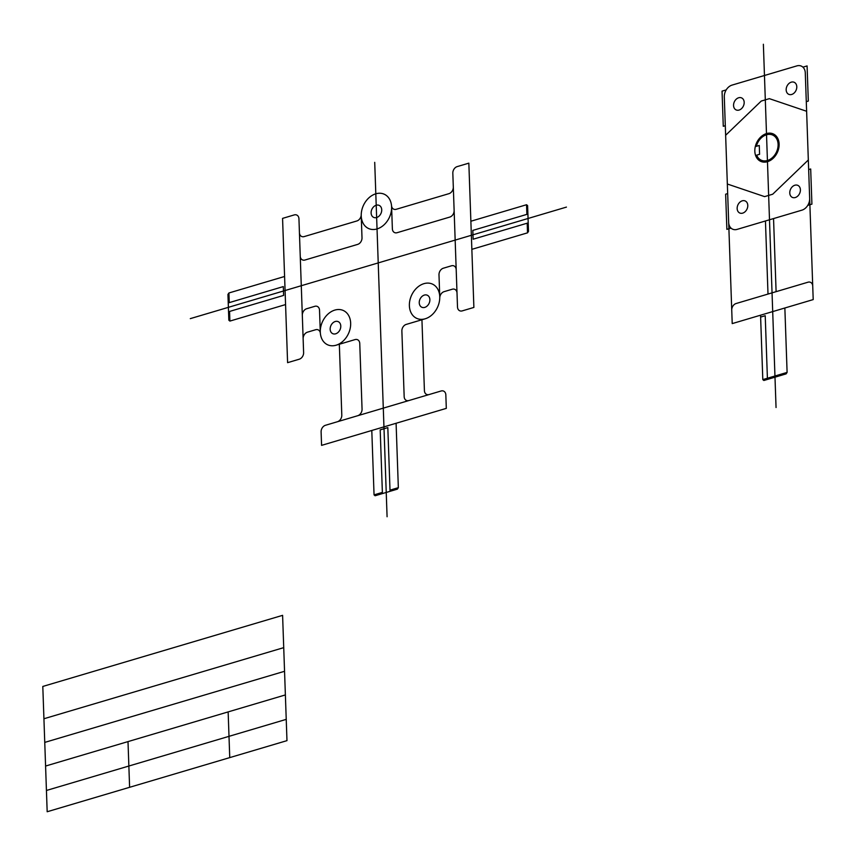 <?xml version="1.0" encoding="UTF-8"?>
<svg xmlns="http://www.w3.org/2000/svg" width="856" height="856" viewBox="0 0 856 856"><rect width="100%" height="100%" fill="white"/><g stroke="black" fill="none" stroke-linecap="round" stroke-linejoin="round"><path stroke-width="1.28" d="M282.598 615.346L42.8 686.448L47.176 811.745L286.974 740.643L282.598 615.346M283.721 647.65L43.923 718.751M284.545 671.297L44.758 742.398M285.369 694.933L45.582 766.045M286.225 719.372L46.427 790.473M228.145 711.903L229.75 757.614M128.004 741.596L129.609 787.306M454.129 210.49L452.824 173.201A5.628 4.269 -65.2 0 1 457.179 166.61L468.842 163.154L473.882 307.432L462.219 310.889A5.628 4.269 -65.2 0 1 457.5 306.994L454.129 210.49A5.628 4.269 -65.2 0 1 449.775 217.082L397.088 232.704A5.628 4.269 -65.2 0 1 392.369 228.798L391.609 206.874M453.305 187.068A5.628 4.269 -65.2 0 1 448.961 193.659L396.232 209.292A5.628 4.269 -65.2 0 1 391.534 205.729A18.853 14.295 -65.2 0 0 375.805 193.809A18.853 14.295 -65.2 0 0 361.232 214.717A5.628 4.269 -65.2 0 1 356.877 220.966L304.148 236.598A5.628 4.269 -65.2 0 1 299.429 232.693L298.947 218.826A5.628 4.269 -65.2 0 0 294.229 214.92L282.566 218.387L287.595 362.666L299.258 359.21A5.628 4.269 -65.2 0 0 303.613 352.619L303.131 338.751A5.628 4.269 -65.2 0 1 307.486 332.16L315.661 329.731A5.628 4.269 -65.2 0 1 320.358 333.294A18.853 14.295 -65.2 0 1 320.294 332.149A18.853 14.295 -65.2 0 1 342.539 310.182A18.853 14.295 -65.2 0 1 343.598 340.613A18.853 14.295 -65.2 0 1 320.294 332.149L319.523 310.225A5.628 4.269 -65.2 0 0 314.805 306.32L306.662 308.738A5.628 4.269 -65.2 0 0 302.318 315.329L303.131 338.751M371.108 212.951A6.602 4.997 -65.2 0 1 378.887 205.269A6.602 4.997 -65.2 0 1 379.262 215.915A6.602 4.997 -65.2 0 1 371.108 212.951M419.247 302.81A6.602 4.997 -65.2 0 1 427.037 295.117A6.602 4.997 -65.2 0 1 427.411 305.763A6.602 4.997 -65.2 0 1 419.247 302.81M330.159 329.218A6.602 4.997 -65.2 0 1 337.949 321.535A6.602 4.997 -65.2 0 1 338.313 332.182A6.602 4.997 -65.2 0 1 330.159 329.218M299.429 232.693L300.242 256.115A5.628 4.269 -65.2 0 0 304.961 260.021L357.648 244.399A5.628 4.269 -65.2 0 0 362.002 237.808L361.232 215.883A18.853 14.295 -65.2 0 1 383.488 193.916A18.853 14.295 -65.2 0 1 384.547 224.336A18.853 14.295 -65.2 0 1 361.232 215.883M456.195 269.704A5.628 4.269 -65.2 0 0 451.476 265.799L443.333 268.217A5.628 4.269 -65.2 0 0 438.989 274.808L439.749 296.732M457.018 293.127A5.628 4.269 -65.2 0 0 452.3 289.221L444.114 291.65A5.628 4.269 -65.2 0 0 439.759 297.888M408.89 400.544L441.118 390.989A5.628 4.269 -65.2 0 1 445.837 394.884L446.308 408.376L321.578 445.366L321.107 431.873A5.628 4.269 -65.2 0 1 325.462 425.282L408.89 400.544A5.628 4.269 -65.2 0 1 404.171 396.638L401.871 331.005A5.628 4.269 -65.2 0 1 406.226 324.413L425.175 318.796M396.093 423.271L398.34 487.674L397.366 489.151L375.11 495.752L374.051 494.875L371.793 430.472M470.875 221.233L526.547 204.734L527.606 205.611L528.505 231.355L527.521 232.843L471.849 249.342M284.588 276.477L228.916 292.977L227.942 294.464L228.841 320.208L229.9 321.086L285.572 304.575M336.087 345.214L355.037 339.597A5.628 4.269 -65.2 0 1 359.755 343.502L362.056 409.125A5.628 4.269 -65.2 0 1 357.701 415.716M421.922 319.352L424.416 390.636A5.628 4.269 -65.2 0 0 429.134 394.541M339.318 343.845L341.801 415.128A5.628 4.269 -65.2 0 1 337.446 421.719M566.437 207.099L190.289 318.635M374.714 162.351L387.083 516.757M390.047 491.323L387.822 427.615L380.192 429.873L382.418 493.58M398.34 487.674L390.015 490.146M382.375 492.403L374.051 494.875M527.895 214.064L472.822 230.403L473.133 239.22L528.206 222.892M526.547 204.734L526.879 214.375M527.189 223.191L527.521 232.843M228.231 302.928L283.304 286.589L283.614 295.416L228.541 311.745M228.916 292.977L229.258 302.617M229.558 311.445L229.9 321.086M300.242 256.115L302.318 315.329M409.382 305.731A18.853 14.295 -65.2 0 1 431.627 283.764A18.853 14.295 -65.2 0 1 432.687 314.195A18.853 14.295 -65.2 0 1 409.382 305.731M763.37 44.255L776.05 407.531M724.294 96.867L732.212 323.6L813.2 299.589L805.282 72.856A10.058 7.629 -65.2 0 0 796.861 65.891L732.062 85.097A10.058 7.629 -65.2 0 0 724.294 96.867M728.67 222.421A10.058 7.629 -65.2 0 0 737.102 229.387L801.89 210.169A10.058 7.629 -65.2 0 0 809.669 198.399M802.928 67.153L807.09 65.923L808.31 101.072L806.288 101.671M808.663 169.584L810.686 168.985L811.916 204.135L807.754 205.365M727.664 193.595L725.642 194.194L726.872 229.355L731.024 228.124M726.198 89.901L722.047 91.143L723.277 126.292L725.3 125.693M786.172 89.88A6.602 4.997 -65.2 0 1 793.951 82.197A6.602 4.997 -65.2 0 1 794.325 92.844A6.602 4.997 -65.2 0 1 786.172 89.88M733.56 105.481A6.602 4.997 -65.2 0 1 741.339 97.798A6.602 4.997 -65.2 0 1 741.713 108.445A6.602 4.997 -65.2 0 1 733.56 105.481M737.155 208.543A6.602 4.997 -65.2 0 1 744.945 200.86A6.602 4.997 -65.2 0 1 745.319 211.507A6.602 4.997 -65.2 0 1 737.155 208.543M789.767 192.942A6.602 4.997 -65.2 0 1 797.557 185.26A6.602 4.997 -65.2 0 1 797.931 195.906A6.602 4.997 -65.2 0 1 789.767 192.942M812.729 286.097A5.628 4.269 -65.2 0 0 808.01 282.202L736.085 303.527A5.628 4.269 -65.2 0 0 731.741 310.118M784.856 308L787.103 372.403L786.118 373.879L763.862 380.481L762.803 379.604L760.556 315.201M787.103 372.403L762.803 379.604M767.447 379.422L765.221 315.714L760.62 317.073M754.832 151.234A15.087 11.438 -65.2 0 1 772.626 133.664A15.087 11.438 -65.2 0 1 773.482 158.007A15.087 11.438 -65.2 0 1 754.832 151.234M756.372 146.312A13.814 10.475 -65.2 0 1 773.268 135.344A13.814 10.475 -65.2 0 1 773.985 155.985A13.814 10.475 -65.2 0 1 756.683 155.161M765.446 220.976L768.003 294.057M773.546 218.58L776.103 291.661M806.62 111.269L769.362 98.654L761.262 101.051L725.631 135.28M808.321 159.986L772.701 194.216L764.601 196.623L727.333 184.008M755.292 146.633L759.272 145.456L759.582 154.294L755.602 155.482"/></g></svg>
